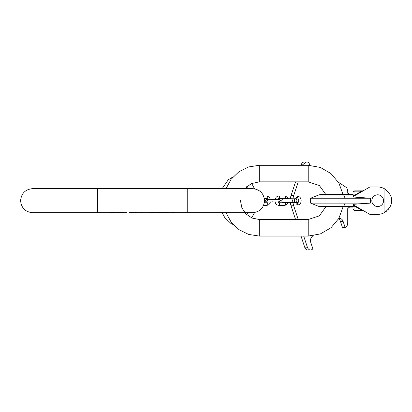 <?xml version="1.0" encoding="UTF-8"?>
<svg xmlns="http://www.w3.org/2000/svg" width="412" height="412" viewBox="0 0 412 412"><rect width="100%" height="100%" fill="white"/><g stroke="black" fill="none" stroke-linecap="round" stroke-linejoin="round"><path stroke-width="0.62" d="M109.777 212.705L110.761 212.391L109.777 212.726L97.397 212.726L97.397 188.629L187.748 188.629L187.748 212.726L174.575 212.726L173.447 212.237L171.186 212.726L161.447 212.726L162.575 212.237L161.164 212.607L156.926 212.237L158.481 212.607M171.613 212.659L174.147 212.659M167.236 212.721L164.553 212.726L165.82 212.237L163.703 212.587M163.986 212.489L164.553 212.726L163.703 212.674M165.82 212.458L168.925 212.628L165.82 212.237M165.82 212.721L164.553 212.664M158.795 212.726L155.798 212.726L155.798 212.237L153.964 212.726L150.715 212.237L153.259 212.669M154.469 212.71L154.953 212.674M152.847 212.726L153.259 212.705M128.977 212.664L152.785 212.726L141.965 212.726L141.965 212.237L141.115 212.237L141.115 212.726L136.032 212.726L136.032 212.237L135.188 212.237L135.188 212.726L130.388 212.721L129.682 212.587L131.093 212.237M138.01 212.721L139.987 212.721L138.01 212.69M128.977 212.587L130.949 212.237L134.06 212.587L131.093 212.427M126.716 212.71L126.366 212.726M126.433 212.726L123.61 212.726L123.61 212.237L122.766 212.237L122.766 212.726L121.252 212.726L126.932 212.726M117.399 212.649L115.988 212.716L117.399 212.649L117.399 212.237L118.244 212.237L118.244 212.649L121.633 212.649M120.644 212.649L121.633 212.716M114.294 212.489L113.872 212.391L114.294 212.489M110.761 212.391L113.872 212.391M117.399 212.726L114.855 212.705M114.15 212.458L114.15 212.726L112.316 212.237M97.397 188.629L32.646 188.629C25.328 189.345 21.316 193.362 20.6 200.675C21.316 207.993 25.328 212.01 32.646 212.726L110.483 212.726L112.316 212.427M161.02 212.607L158.877 212.726M121.123 212.726L110.483 212.726L110.483 212.458M168.081 212.628L168.081 212.35M129.399 212.721L129.399 212.427M343.072 194.562L338.875 183L330.975 173.576L320.33 167.427L308.222 165.289L259.277 165.289L248.621 166.932L238.955 171.706L231.178 179.168L226.008 188.629M326.17 195.005L319.346 185.493L308.222 181.852L259.277 181.852L251.294 183.634L244.816 188.629M226.008 212.726L231.178 222.186L238.955 229.649L248.621 234.423L259.277 236.066L308.222 236.066L320.33 233.928L330.975 227.779L338.875 218.355L343.072 206.793M240.453 200.675L241.89 207.88L245.969 213.988L252.077 218.066L259.277 219.498L308.222 219.498L319.346 215.862L326.17 206.35M386.358 211.299A13.704 13.704 0 0 1 384.061 212.813L384.061 188.542C389.598 192.584 392.044 196.632 391.4 200.675C392.044 204.723 389.598 208.771 384.061 212.813A13.704 13.704 0 0 1 377.696 214.379L369.868 214.379L353.959 205.197A1.957 1.957 0 0 1 353.166 204.326L353.568 205.845L353.038 206.793L320.927 206.793A6.118 6.118 0 0 1 318.636 206.35L310.648 203.126L370.337 203.126L370.337 198.229L353.166 197.024L353.403 195.005L318.636 195.005A6.118 6.118 0 0 1 320.927 194.562L352.981 194.562L352.981 192.847L353.038 194.562L343.325 194.562L352.981 194.562M318.636 206.35L343.726 206.35L345.112 203.126L345.112 198.229L310.648 198.229L310.648 203.126M343.325 194.562A6.118 1.061 -90 0 1 343.726 195.005L345.112 198.229L370.337 198.229M370.337 203.126L353.166 204.326M386.358 190.056A13.704 13.704 0 0 0 377.696 186.976L369.868 186.976L353.959 196.158A1.957 1.957 0 0 0 353.166 197.024M377.696 194.804A5.871 5.871 0 0 0 371.825 200.675A5.871 5.871 0 0 0 377.696 206.551A5.871 5.871 0 0 0 383.572 200.675A5.871 5.871 0 0 0 377.696 194.804M378.211 186.986L377.742 186.976M379.787 187.136L380.075 187.182M379.833 187.141L380.137 187.192M379.534 187.1L379.153 187.053M377.696 214.379L378.211 214.369M379.148 214.302L379.529 214.255M379.828 214.214L380.142 214.163M380.075 214.173L379.792 214.219M379.488 214.261L379.112 214.307M353.403 206.35L343.726 206.35A6.118 1.061 90 0 1 343.325 206.793L353.038 206.793M343.325 206.793L352.981 206.793L352.981 208.508L352.981 206.793M353.403 195.005L353.038 194.562M353.568 195.509A1.957 1.694 0 0 1 354.938 195.025L354.938 190.89A1.957 1.957 0 0 0 352.981 192.847A1.957 1.694 0 0 1 354.938 191.153L359.099 191.153M362.9 190.859L354.938 190.89M359.099 190.89L361.7 190.89M361.751 190.89L362.091 190.89M363.538 190.627L362.266 191.06A1.957 0.721 -90 0 1 362.56 190.89L363.235 190.771M387.939 191.575A13.704 13.704 0 0 1 388.629 192.414M389.67 194.006A13.704 13.704 0 0 1 389.984 194.608M391.06 197.642A13.704 13.704 0 0 1 391.209 198.399M391.209 202.956A13.704 13.704 0 0 1 391.06 203.713M389.984 206.747A13.704 13.704 0 0 1 389.67 207.349M388.629 208.941A13.704 13.704 0 0 1 387.939 209.78M362.9 210.496L363.235 210.583M359.099 210.465L361.7 210.465M361.751 210.465L362.091 210.465M362.266 210.295A1.957 0.721 90 0 0 362.56 210.465L361.654 210.202L363.538 210.728L354.938 210.465A1.957 1.957 0 0 1 352.981 208.508A1.957 1.957 0 0 0 354.938 210.465L354.938 210.202L359.099 210.202M353.568 205.845A1.957 1.694 0 0 0 354.938 206.33L359.099 208.73M353.959 205.197L354.938 206.33L354.938 210.202L361.654 210.202L354.938 206.33M363.538 210.728L362.406 210.465M353.959 196.158L354.938 195.025L359.099 192.625M362.266 191.06L361.654 190.89L362.406 190.89M338.422 182.238L345.74 187.063A4.893 3.461 90 0 1 347.707 190.859A3.914 2.771 -90 0 0 347.738 191.111L347.738 192.306A3.914 2.771 -90 0 0 348.243 194.562M338.422 219.117L338.525 219.05A4.893 3.461 -90 0 1 339.988 218.592A4.893 3.461 -90 0 1 343.124 221.419L345.024 227.182A0.489 0.345 -90 0 0 345.483 227.419L345.74 227.254A4.893 3.461 -90 0 0 347.738 222.815L347.738 209.044A3.914 2.771 -90 0 1 348.243 206.793M313.274 235.7L312.517 236.2A4.893 3.461 -90 0 0 310.844 242.704L312.744 248.472A0.489 0.345 -90 0 1 312.574 249.121L311.946 249.538A4.893 3.461 -90 0 1 310.488 249.996A4.893 3.461 -90 0 1 307.352 247.169L303.69 236.066M298.226 219.498L293.699 205.768A12.046 8.518 -90 0 1 293.004 202.56M293.004 198.795A12.046 8.518 -90 0 1 293.699 195.587L298.226 181.852M303.69 165.289L303.84 164.831A4.893 3.461 90 0 1 306.976 162.004A4.893 3.461 90 0 1 308.439 162.462L309.984 163.482L309.443 165.449M309.381 165.31L309.984 163.482M296.089 202.405L296.831 202.56L295.564 202.56A1.885 1.329 -90 0 0 296.892 200.675A1.885 1.329 -90 0 0 295.564 198.795L296.831 198.795C297.974 198.908 298.602 199.532 298.71 200.675C298.602 201.818 297.974 202.447 296.831 202.56L295.615 202.56A4.141 2.93 90 0 0 298.226 204.821A4.141 2.93 90 0 0 301.151 200.675A4.141 2.93 90 0 0 298.226 196.534A4.141 2.93 90 0 0 295.615 198.795L296.831 198.795L296.089 198.95M296.892 204.367A4.141 2.93 90 0 0 298.396 201.72M298.396 199.629A4.141 2.93 90 0 0 296.892 196.988M301.028 165.289L301.177 164.831A4.893 3.461 -90 0 1 304.313 162.004L306.976 162.004M275.092 199.362L276.349 196.972L278.656 195.973L284.62 195.973L286.932 196.972L288.029 198.795L290.342 198.795A12.046 8.518 -90 0 1 291.037 195.587L295.564 181.852M293.699 205.768L291.037 205.768A12.046 8.518 -90 0 1 290.342 202.56L288.029 202.56L286.376 204.836L284.62 205.382L278.656 205.382A1.318 0.932 -90 0 0 279.588 204.064A1.318 0.932 -90 0 0 278.656 202.75L277.858 201.993M291.037 205.768L295.564 219.498M301.028 236.066L304.689 247.169A4.893 3.461 -90 0 0 307.826 249.996L310.488 249.996M342.82 227.419A0.489 0.345 -90 0 1 342.362 227.182L340.461 221.419A4.893 3.461 90 0 0 338.654 218.968M347.738 192.378A3.914 2.771 90 0 0 350.107 194.268L352.981 194.268M352.981 207.087L350.159 207.087A3.914 2.771 -90 0 0 347.738 209.111M291.037 198.795A1.885 1.329 -90 0 1 292.366 200.675A1.885 1.329 -90 0 1 291.037 202.56L293.169 202.56A1.885 1.329 -90 0 0 294.498 200.675A1.885 1.329 -90 0 0 293.169 198.795L278.656 198.605A1.318 0.932 90 0 0 279.588 197.291A1.318 0.932 90 0 0 278.656 195.973M293.298 202.55A1.885 1.329 -90 0 0 293.432 202.56A1.885 1.329 -90 0 0 294.765 200.675A1.885 1.329 -90 0 0 293.432 198.795A1.885 1.329 -90 0 0 293.298 198.805M264.37 202.75L266.837 202.75A1.318 0.932 -90 0 1 267.769 204.064A1.318 0.932 -90 0 1 266.837 205.382L263.592 205.382M263.592 195.973L266.837 195.973A1.318 0.932 90 0 1 267.769 197.291A1.318 0.932 90 0 1 266.837 198.605L264.37 198.605M284.62 205.382A1.318 0.932 -90 0 0 285.552 204.064A1.318 0.932 -90 0 0 284.62 202.75L278.656 202.75M259.277 181.852L259.277 165.289M308.222 181.852L308.222 165.289M308.222 219.498L308.222 236.066M259.277 219.498L259.277 236.066M352.981 208.508A1.957 1.694 0 0 0 354.938 210.202M354.938 191.153L361.654 191.153L354.938 195.025M345.024 227.182L342.362 227.182M343.124 221.419L340.461 221.419M307.352 247.169L304.689 247.169M293.699 195.587L291.037 195.587M301.177 164.831L303.84 164.831M272.162 199.362L278.126 199.362A1.318 0.932 -90 0 1 279.058 200.675A1.318 0.932 -90 0 1 278.126 201.993L272.162 201.993A1.318 0.932 -90 0 0 273.094 200.675A1.318 0.932 -90 0 0 272.162 199.362L266.379 199.362L267.697 200.675L266.379 201.993L265.06 200.675L266.379 199.362L267.373 199.362M284.62 195.973A1.318 0.932 90 0 1 285.552 197.291A1.318 0.932 90 0 1 284.62 198.605M173.704 212.726L172.056 212.726M187.748 188.629L252.505 188.629C259.823 189.345 263.834 193.362 264.55 200.675C263.834 207.993 259.823 212.01 252.505 212.726L187.748 212.726M152.898 212.726L155.798 212.726M171.186 212.726L172.02 212.726M173.74 212.726L174.575 212.726M160.67 212.726L158.831 212.726M318.636 195.005L310.648 198.229M251.675 217.897L254.565 212.546M254.565 188.809L251.675 183.458M246.623 214.611L247.828 212.726M247.828 188.629L246.623 186.744M233.146 224.54L230.885 223.443L224.731 217.541L222.166 212.726M222.166 188.629L228.274 179.797L233.146 176.815M345.338 227.465L342.676 227.465M283.647 198.795C282.503 198.908 281.875 199.532 281.762 200.675C281.875 201.818 282.503 202.447 283.647 202.56L285.022 202.56L284.62 202.75M291.037 202.56L283.647 202.56M295.564 198.795L293.432 198.795M295.564 202.56L293.432 202.56M266.837 202.75L267.64 201.993M267.64 199.362L266.837 198.605M266.837 205.382L268.593 204.836L269.829 203.497L270.406 201.993M270.406 199.362L269.149 196.972L266.837 195.973M267.373 201.993L272.162 201.993M278.538 199.496L279.12 199.362L280.438 200.675L279.12 201.993L278.538 201.859M278.126 199.362L279.12 199.362L278.126 199.362M278.656 205.382L276.905 204.836L275.669 203.497L275.092 201.993M277.858 199.362L278.656 198.605"/></g></svg>
